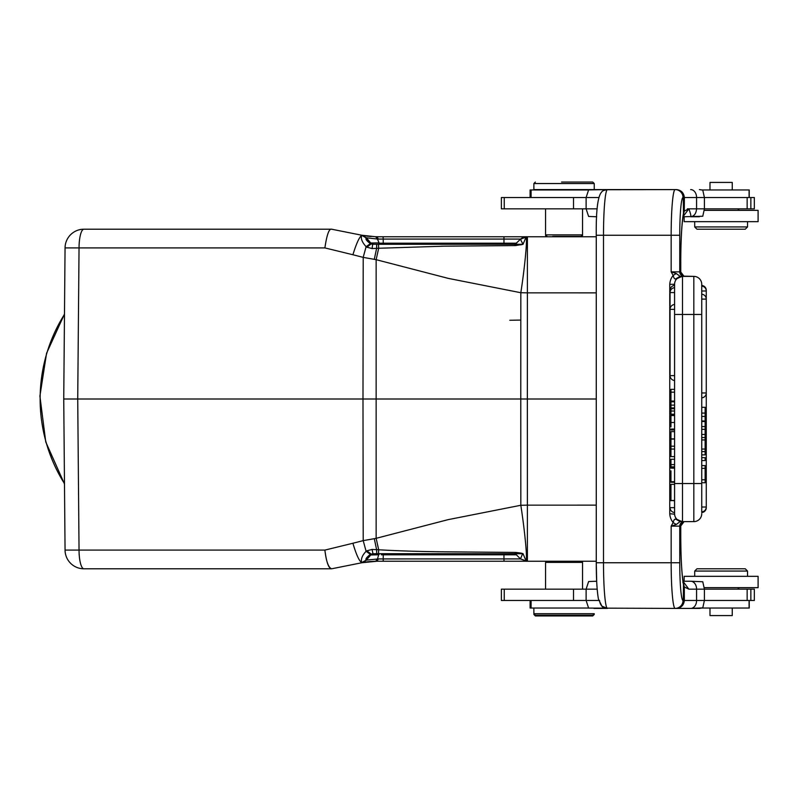 <?xml version="1.0" encoding="UTF-8"?>
<svg xmlns="http://www.w3.org/2000/svg" width="798" height="798" viewBox="0 0 798 798"><rect width="100%" height="100%" fill="white"/><g stroke="black" fill="none" stroke-linecap="round" stroke-linejoin="round"><path stroke-width="1.2" d="M370.821 243.071L366.112 237.724L371.12 243.949L372.636 244.298L371.12 243.949L366.861 247.2L372.107 248.567L372.636 244.298L376.696 244.298L376.616 248.328L444.316 246.173L515.219 245.584L522.999 244.358L520.515 239.33M367.888 239.739L366.162 237.774L377.494 239.061L379.609 244.298M376.466 244.298L375.23 244.298M429.653 244.298L420.456 244.298M513.742 244.298L516.386 243.2A3.771 3.771 -93.9 0 1 513.762 244.298L377.534 244.298L383.22 244.298L383.22 243.2L378.671 243.2L379.649 244.298L377.354 244.298M445.354 246.163L515.219 245.584L514.76 244.298M373.075 244.298L374.043 244.298L373.075 244.298M376.048 244.298L376.666 244.298L376.048 244.298M441.234 246.223L442.73 246.203M592.734 615.198L535.378 615.198L592.734 615.198L594.241 613.692L533.872 613.692L533.872 608.036M709.991 608.036L709.991 615.577L732.255 615.577L732.255 608.036L732.255 615.577M702.3 608.036L749.232 608.036L749.232 600.485L749.232 608.036M530.101 600.485L530.101 608.036L588.515 608.036M691.008 600.485L688.844 600.485M709.961 568.794L745.272 568.794L709.961 568.794M747.536 571.059L747.536 576.336L747.536 571.059L745.272 568.794L747.536 571.059L694.709 571.059L696.973 568.794L745.272 568.794L696.973 568.794M704.355 587.657L758.1 587.657L758.1 576.336L684.145 576.336L684.145 581.243L683.028 581.243L690.679 581.243A7.92 5.895 90 0 1 696.584 589.163L688.854 589.163L684.315 586.979L684.345 600.485C683.786 605.203 681.203 607.847 676.584 608.405L690.679 608.405L676.584 608.405M690.679 581.243L702.769 581.762L704.405 589.163L704.405 600.485L754.329 600.485L754.329 589.163L704.524 589.163M501.373 600.485L586.121 600.485L586.121 589.163L501.373 589.163L501.373 600.485M683.248 600.485L683.028 600.485A7.92 7.89 90 0 1 675.138 608.405L588.605 608.096L586.121 600.485L598.759 600.485M597.183 589.163L586.121 589.163L588.605 581.552L596.685 581.243L588.605 581.552M674.579 438.89L670.948 438.89L670.948 431.638L674.579 431.638M670.948 500.476L674.579 500.775L674.579 484.506L674.579 500.476L670.948 500.476L670.948 484.506L670.948 500.775M674.579 429.055L670.948 429.055L670.948 429.932M674.579 415.529L670.948 415.529L670.948 426.92M674.579 481.713L670.948 481.713L670.948 482.261L674.579 482.261M674.579 467.448L670.948 467.448L670.948 468.157L674.579 468.157M670.948 470.82L670.948 481.713M674.579 466.85L670.948 466.85L670.948 459.259L674.579 459.259M674.579 464.606L670.948 464.606M674.579 414.551L670.948 414.551L670.948 408.746L674.579 408.746M674.579 401.803L670.948 401.803L670.948 408.746M670.948 401.803L674.579 401.454M670.948 405.135L674.579 405.135M670.948 407.938L674.579 407.938M674.579 411.01L670.948 411.01M670.948 414.222L674.579 414.222M674.579 401.045L670.948 401.045L670.948 389.344L674.579 389.344M670.948 392.177L674.579 392.177M674.579 292.567L670.051 292.567A4.908 4.908 0 0 1 674.579 287.679L674.579 285.504M674.579 512.047L674.579 512.555A4.908 4.908 0 0 1 670.051 507.668L674.579 507.668L674.579 512.047M674.579 308.607L674.579 306.931M670.589 290.332L670.051 290.332L670.051 309.365L674.579 309.365L674.579 314.482L674.579 284.297A7.92 7.92 0 0 1 682.499 276.377L680.046 276.337L676.255 273.505L671.158 271.849L673.163 275.44L676.255 273.495M674.579 456.606L670.948 456.606L670.948 439.08L674.579 439.08M670.948 449.045L674.579 449.045M674.579 446.172L670.948 446.172M705.133 416.426L705.133 413.085L701.741 413.085L701.741 416.426L705.133 416.426M705.133 413.085L705.133 407.299L701.741 407.299L701.741 413.085M701.741 429.344L701.741 437.533L705.133 437.533L705.133 426.561L701.741 426.561L701.741 429.344L705.133 429.344M705.133 426.561L705.133 421.494L701.741 421.494L701.741 426.561M705.133 421.494L705.133 416.436M701.741 416.436L701.741 421.494M701.741 392.965L706.27 392.965A4.908 4.908 0 0 1 701.741 397.853L701.741 299.1L706.27 299.1A4.908 4.908 0 0 0 701.741 294.213M701.741 511.139L701.741 511.897A4.908 4.908 0 0 0 706.27 507.009L706.27 290.991L701.741 290.991M705.133 457.663L705.133 460.546L701.741 460.546L701.741 457.663L705.133 457.663M705.133 437.533L705.133 454.87L701.741 454.87L701.741 451.588L705.133 451.588M705.133 434.481L701.741 434.481M705.133 439.937L701.741 439.937L701.741 449.045L705.133 449.045M701.741 449.045L701.741 451.588M701.741 437.533L701.741 439.937M701.741 479.807L701.741 465.593L705.133 465.593L705.133 482.76L701.741 482.76L701.741 479.807L705.133 479.807M701.741 468.356L705.133 468.356M701.741 286.103A4.908 4.908 0 0 1 706.27 290.991L706.27 290.332A4.908 4.908 0 0 0 701.741 285.445L701.741 284.297L701.741 285.445A4.908 4.908 0 0 1 706.27 290.332L706.23 290.332M706.23 507.668L706.27 507.668A4.908 4.908 0 0 1 701.741 512.555L701.741 284.297A7.92 7.92 0 0 0 693.821 276.377A7.92 7.92 0 0 1 701.741 284.297A7.92 7.92 0 0 0 693.821 276.377L683.896 276.168L681.233 273.953M680.734 272.108L682.869 275.719L683.996 276.218M677.163 278.442L677.582 277.734L677.163 278.442M683.347 214.782L684.285 211.061L684.375 197.515C683.796 192.797 681.203 190.153 676.584 189.595L533.872 189.595L533.872 183.55L594.241 183.55L594.241 189.595L594.241 184.308M679.746 235.25L679.746 271.849L671.158 271.849L671.158 235.25A45.656 3.98 -90 0 1 675.138 189.595A7.92 7.89 90 0 1 683.028 197.515A37.735 3.292 -90 0 0 679.746 235.25L603.497 235.25A45.656 3.98 90 0 1 607.178 189.725L676.554 189.595M683.028 216.757L702.769 216.238L704.405 208.837L754.329 208.837L754.329 197.515L704.405 197.515L702.769 190.104L699.417 189.595L702.769 190.104M683.048 216.627L688.854 208.837C690.609 213.585 691.218 216.228 690.679 216.757C694.19 216.188 696.155 213.545 696.584 208.837L696.584 197.515L684.365 197.515M683.288 215.221L684.295 211.061L688.854 208.837L704.405 208.837L704.405 197.515L696.584 197.515A7.92 5.895 -90 0 0 690.679 189.595M713.851 229.206L745.272 229.206L713.851 229.206M696.973 229.206L694.709 226.941L747.536 226.941L745.272 229.206L696.973 229.206L745.272 229.206L747.536 226.941L747.536 221.664L747.536 226.941M684.145 216.757L684.145 221.664L758.1 221.664L758.1 210.343L704.365 210.343M732.255 182.423L732.255 189.964L732.255 182.423L709.991 182.423L709.991 189.964M588.505 189.964L530.101 189.964L530.101 197.515M749.232 189.964L749.232 197.515L749.232 189.964L702.3 189.964M509.772 320.267L520.805 320.068M685.063 521.623L693.821 521.623A7.92 7.92 0 0 0 701.741 513.703A7.92 7.92 0 0 1 693.821 521.623L693.821 483.518L701.741 483.518M680.764 526.042L680.764 536.346L680.734 526.131L682.869 522.281L683.996 521.782L682.869 522.281L680.734 526.131L671.158 526.151L676.255 524.495L673.163 522.56L671.158 526.151L671.158 562.75L679.746 562.75A37.735 3.292 -90 0 0 683.028 600.485M546.7 236.757L545.573 235.619L546.321 235.619M581.792 235.619L582.55 235.619L581.413 236.757L579.697 236.757L581.413 236.757M586.121 208.837L588.605 216.448L586.121 208.837L586.121 197.515L501.373 197.515L501.373 208.837L597.183 208.837M588.605 216.448L596.685 216.757M685.063 276.377L683.896 276.168L680.664 271.849L680.734 261.654C680.884 239.41 681.751 223.789 683.367 214.792M680.664 526.151L683.896 521.832L681.223 524.087M596.296 562.75L596.266 562.75C596.296 579.258 597.034 591.418 598.47 599.238L602.011 606.34C602.141 607.029 603.946 607.717 607.448 608.405L593.912 608.405M699.417 608.405L690.679 608.405L702.769 607.896L699.417 608.405M592.734 615.956L535.378 615.956L592.734 615.956L594.241 614.45L593.483 614.45M534.63 614.45L533.872 614.45L535.378 615.956M552.735 236.378L581.034 236.378L552.735 236.757M561.563 182.044L592.734 182.044L561.563 182.044M545.573 208.837L545.573 234.871L582.55 234.871L582.55 235.619M688.854 208.837L687.377 208.837M598.759 197.515L586.121 197.515L588.605 189.904L607.557 189.595M683.178 197.515L684.295 197.515M683.268 197.515L683.487 213.246A52.828 4.608 90 0 0 680.734 261.654L680.764 271.978L680.764 261.654M602.101 606.251L607.448 608.405C602.66 607.896 600.026 605.243 599.537 600.445M674.589 283.789L674.569 284.297L669.751 284.297C670.011 280.816 671.148 277.854 673.163 275.44C673.811 278.273 674.729 279.38 675.946 278.771L680.046 276.337M675.936 278.771L680.205 276.367M680.794 276.377L682.499 276.377L682.499 314.482L674.579 314.482L674.579 284.297L673.532 284.297M674.579 483.518L682.499 483.518L682.499 521.623L676.674 519.678L680.205 521.623L682.499 521.623A7.92 7.92 0 0 1 674.579 513.703L674.579 314.482M701.741 314.482L693.821 314.482L693.821 276.377L682.499 276.377L676.674 278.322M674.589 514.201L669.751 513.703C669.931 517.024 671.068 519.977 673.163 522.56C673.761 519.917 674.689 518.8 675.946 519.229L680.205 521.633M682.499 521.623L685.173 521.623M683.288 582.769L684.315 586.979L683.517 584.754M683.367 583.208C681.751 574.211 680.884 558.59 680.764 536.346A52.828 4.608 90 0 0 683.497 584.754L683.397 583.448M677.572 520.246L677.163 519.558M680.734 525.852L680.764 536.346M679.746 562.75L679.746 526.151A4.529 4.509 -90 0 1 684.255 521.623L680.874 521.623M676.674 519.678L675.946 519.239M680.046 521.653L676.255 524.495M683.487 584.754L683.268 600.485M684.285 600.485L683.178 600.485M683.048 581.393L688.854 589.163M690.679 608.405A7.92 5.895 -90 0 0 696.584 600.485L704.405 600.485L702.769 607.896M582.55 563.129L582.55 589.163L582.55 562.381L545.573 562.381L545.573 589.163M526.111 561.253L596.266 561.243L527.398 561.243L527.398 505.144L596.266 505.134M377.484 558.899L378.671 554.8L370.771 554.989L378.671 554.8L379.649 553.702L503.957 553.702L503.957 554.8L516.386 554.81A3.771 3.771 -87 0 0 513.772 553.702L515.099 553.702L515.219 552.415L516.366 552.495L515.468 553.712L516.246 553.782M377.833 553.702L378.641 553.702M373.314 553.712L370.771 554.979L373.604 553.702L371.12 554.051L366.861 550.8L366.112 551.318L370.372 554.381L378.501 553.702L378.671 549.772C396.546 550.839 418.232 551.528 443.718 551.817L515.219 552.415M373.524 553.702L383.22 553.702L379.649 553.702L383.22 553.702L379.649 553.702L383.22 553.702L383.22 554.8L503.957 554.8L503.957 553.702L507.987 553.702L477.733 553.702M372.945 553.702L376.696 553.702L376.616 549.672L372.107 549.433L372.945 553.702M524.615 561.243L522.57 561.243M522.271 561.243L520.825 561.243M519.837 561.243L518.082 561.243M516.486 561.243L515.598 561.243M511.688 561.243L504.256 561.243M370.651 561.503L375.678 561.253L377.494 558.939L378.452 558.929L366.212 560.116L361.644 562.65M366.262 559.957L366.212 560.116C365.235 559.179 366.621 557.273 370.372 554.381M378.262 549.742L376.616 549.672L374.292 538.68L363.2 540.625L366.112 551.318C362.282 555.228 360.796 558.979 361.644 562.59C359.05 560.785 356.147 554.331 352.916 543.248L363.2 540.625L362.99 399L520.775 399L520.825 505.274L448.167 519.638L376.147 538.321L378.671 549.772L378.501 553.702L515.099 553.702L513.712 553.702L516.386 554.8L514.012 553.712M522.62 553.702L520.495 558.919L526.082 560.884L522.999 553.642L520.725 553.702L521.044 553.104L522.999 553.642M372.107 549.433L366.861 550.8M371.12 554.051L367.329 558.899M520.725 553.702L446.71 553.702M521.044 553.104L516.366 552.495M366.112 560.276L370.771 554.979L366.162 560.226L362.033 562.71L331.629 568.794L361.763 562.77L366.162 560.226L361.763 562.77L371.16 561.463M378.571 558.929L503.957 558.919L503.957 554.8L383.22 554.8L383.22 561.243L376.836 561.243L525.214 561.243M516.346 554.76L520.505 558.919L503.957 558.919L503.957 561.243L385.903 561.243M520.486 558.929L526.082 560.934M371.12 243.949L370.372 243.619L366.112 246.682L363.19 257.375L376.147 259.679L448.276 278.382L520.825 292.726L527.398 292.856L527.358 399L596.266 399M526.082 560.884C527.538 559.358 524.795 530.929 520.825 505.274L527.398 505.144L527.358 399L520.775 399L520.825 292.726C524.855 266.841 527.548 238.053 526.082 237.116L522.999 244.358M527.398 561.243A56.598 56.598 0 0 1 527.209 561.243L596.266 561.243M379.459 244.298L376.696 244.298L379.279 244.298L378.501 244.298L378.671 248.228L376.147 259.679L376.147 538.321L374.292 538.68M516.346 243.24L520.505 239.081L516.386 243.2L503.957 243.191L503.957 244.298L503.957 239.081L383.22 239.081L383.22 243.2L503.957 243.2M516.954 242.622L513.722 244.298L515.069 244.298L513.872 244.298M522.62 244.298L515.468 244.288L516.366 245.505M374.292 259.32L376.616 248.328L372.107 248.567L372.636 244.298L376.696 244.298L372.636 244.298M378.581 242.911L370.771 243.011M377.494 239.061L378.452 239.071L377.494 239.061L375.678 236.747L362.033 235.29L366.372 237.814L370.771 243.021L373.544 244.298L376.696 244.298L373.544 244.298L370.771 243.021L366.182 237.764L361.763 235.23L331.629 229.206L83.92 229.206A18.863 4.888 90 0 0 79.042 247.909L65.057 247.909L63.74 399L65.057 550.091L63.74 399L64.927 399.01M361.644 235.41C360.626 238.562 362.122 242.313 366.112 246.682L366.861 247.2M370.372 243.619C366.691 240.946 365.304 239.041 366.212 237.884L361.644 235.35C359.13 237.435 356.217 243.909 352.925 254.752L324.886 247.909C326.841 234.831 329.045 228.597 331.509 229.206L333.075 229.495M352.925 543.248L324.886 550.091L79.042 550.091A18.863 4.888 90 0 0 83.92 568.794A18.863 18.863 -61.8 0 1 65.057 550.091L79.042 550.091L77.725 399L362.99 399L363.2 257.375L352.925 254.752M324.886 247.909L79.042 247.909L77.725 399L63.74 399L65.057 247.909A18.863 18.863 -118.1 0 1 83.92 229.206M65.057 550.091A18.863 18.863 0 0 0 83.92 568.794L331.629 568.794M324.886 550.091C326.163 561.223 328.377 567.458 331.509 568.794C328.646 568.495 326.442 562.261 324.886 550.091M378.452 558.929L376.836 561.243L362.033 562.71L370.631 561.503M369.274 561.622L376.257 561.253M369.165 561.632L366.681 561.932M365.873 562.041L364.965 562.181M364.856 562.201L363.09 562.51M362.442 562.63L366.372 560.186M377.484 239.101L377.723 239.919M520.495 239.31L526.111 236.697M520.735 244.328L521.044 244.886M525.752 236.757L504.316 236.757M383.07 236.757L383.22 239.081L378.452 239.071L376.836 236.757L375.678 236.747L379.988 236.757M503.957 239.081L520.505 239.081L503.957 239.081L503.957 236.757L376.846 236.757M366.372 237.814L361.763 235.23L375.808 236.757M358.801 234.642L361.763 235.23L366.162 237.774L361.763 235.24M375.619 236.747L363.28 235.53M511.628 236.757L518.082 236.757M519.767 236.757L520.815 236.757M596.266 292.866L527.398 292.856L527.398 236.757L596.266 236.757M516.386 243.2L520.505 239.081L527.418 236.757M381.424 243.2L383.22 243.2M749.083 600.485L749.083 608.036M531.089 608.036L531.089 600.485M747.147 600.485L747.147 589.163M750.858 600.485L750.858 589.163M504.246 600.485L504.246 589.163M573.513 600.485L573.513 589.163M670.948 422.491L674.579 422.491M674.579 304.467A4.908 4.908 0 0 0 670.051 309.365L670.051 375.609L674.579 375.609M705.133 420.995L701.741 420.995M701.741 507.009L706.27 507.009L706.27 507.668L706.27 290.332M531.089 197.515L531.089 189.964M749.083 197.515L749.083 189.964M747.147 208.837L747.147 197.515M750.858 208.837L750.858 197.515M504.246 208.837L504.246 197.515M573.513 208.837L573.513 197.515M675.138 608.405A45.656 3.98 -90 0 1 671.158 562.75L603.497 562.75A45.656 3.98 90 0 0 607.178 608.275M596.685 581.243L596.266 562.75L603.497 562.75L603.497 235.25L596.296 235.25M684.255 276.377A4.529 4.509 -90 0 1 679.746 271.849L680.664 271.849M693.821 483.518L693.821 314.482L682.499 314.482L682.499 483.518L693.821 483.518M669.751 513.703L669.751 284.297M684.345 600.485L696.584 600.485L696.584 589.163L704.405 589.163M381.364 554.8L383.22 554.8M373.594 553.702L370.771 554.979L366.162 560.226L361.763 562.77M64.478 314.362A154.702 149.426 90 0 0 40.129 399A154.702 149.426 90 0 0 64.478 483.638M520.505 239.081L523.009 237.395M385.903 236.757L503.957 236.757M368.257 240.148L370.771 243.021L366.162 237.774L361.763 235.23L332.018 229.285M527.398 236.757L526.111 236.747M535.378 615.198L533.872 613.692M594.241 613.692L594.241 614.45M694.709 576.336L694.709 571.059M737.721 589.163L739.237 587.657L737.721 589.163M670.948 484.346L674.579 484.346M670.948 429.982L674.579 429.982M674.579 380.496A4.908 4.908 0 0 1 670.051 375.609L670.051 290.332A4.908 4.908 0 0 1 674.579 285.445M682.869 275.719L680.844 272.816M596.266 562.75L596.266 235.25C595.976 209.824 597.892 195.291 602.011 191.66C602.141 190.971 603.946 190.283 607.448 189.595M694.709 221.664L694.709 226.941M737.721 208.837L739.237 210.343L737.721 208.837M758.1 576.336L758.1 587.657M754.329 600.485L754.329 589.163M701.741 512.555A4.908 4.908 0 0 0 706.27 507.668M685.173 276.377L693.821 276.377M681.891 523.089L680.784 525.623M758.1 221.664L758.1 210.343M582.55 234.871L582.55 208.837L582.55 234.871L581.034 236.378M681.123 273.704L681.502 274.392M676.245 608.405L675.726 608.405M592.734 182.044L594.241 183.55M535.378 182.044L533.872 183.55M547.079 236.378L545.573 234.871M754.329 197.515L754.329 208.837M699.417 216.757L690.679 216.757M674.569 284.297L674.609 283.589M676.963 278.632L681.811 276.407M682.799 582.051L683.357 583.119M681.811 521.593L676.963 519.368M674.609 514.401L674.569 513.693M546.7 561.243L545.573 562.381M581.413 561.243L582.55 562.381M507.049 553.702L507.608 553.702M376.127 553.702L379.23 553.702M519.568 561.243L518.86 561.243M511.239 561.243L505.413 561.243M379.649 553.702L375.968 553.702M373.963 553.702L370.781 554.979M516.386 554.8L520.505 558.919M378.501 553.702L379.459 553.702M515.099 244.298L446.71 244.298M362.302 562.64L361.773 562.76L362.302 562.64M519.668 561.243L520.316 561.243M525.024 561.243L525.752 561.243M519.558 236.757L518.87 236.757M511.229 236.757L505.433 236.757M362.053 235.29L364.457 235.729M365.773 235.939L368.476 236.288M369.274 236.378L371.16 236.537M519.668 236.757L520.316 236.757M64.478 483.977L45.755 441.952L39.9 396.097L46.563 353.265L64.478 314.023"/></g></svg>
